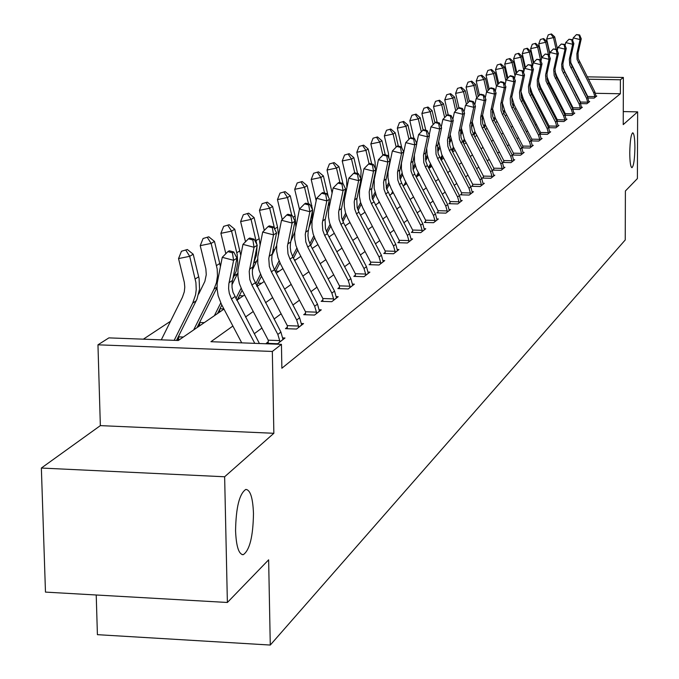 <?xml version="1.0" encoding="UTF-8"?>
<svg xmlns="http://www.w3.org/2000/svg" width="679" height="679" viewBox="0 0 679 679"><rect width="100%" height="100%" fill="white"/><g stroke="black" fill="none" stroke-linecap="round" stroke-linejoin="round"><path stroke-width="1.02" d="M629.764 152.724C630.019 140.952 631.012 134.306 632.735 132.787C634.11 133.483 634.831 138.482 634.907 147.793C634.661 159.489 633.668 166.126 631.945 167.688C630.57 167.051 629.849 162.06 629.764 152.724M235.562 530.715C235.986 507.442 239.407 493.684 245.815 489.432C250.305 489.797 252.86 497.834 253.479 513.536C253.089 536.478 249.694 550.194 243.286 554.675C238.804 554.497 236.233 546.51 235.562 530.715M96.223 594.999L97.411 634.67L270.276 645.05L625.24 239.95L625.393 190.986L637.386 178.585L637.64 111.865L623.263 111.585M270.276 645.05L268.638 559.827L227.38 602.477L45.476 592.105L41.36 468.043L224.639 476.768L273.858 433.287L272.33 351.45L97.963 344.822L108.895 337.879L178.305 340.485L223.977 309.106M273.858 433.287L100.348 425.623L41.36 468.043M100.348 425.623L97.963 344.822M170.522 321.252L143.371 339.169M227.38 602.477L224.639 476.768M178.959 340.035L176.718 339.95M178.594 338.397L176.913 339.551M200.033 325.555L198.107 325.487M199.626 323.993L198.446 324.808M220.14 311.737L218.502 311.678M219.69 310.252L218.969 310.753M239.356 298.539L237.973 298.497M257.731 285.918L256.67 285.884M232.88 326.039L210.94 341.707L281.437 344.346L281.87 368.239L620.368 93.753L595.466 93.295M586.07 93.125L585.502 93.116M576.649 94.525L576.14 94.907M569.095 100.136L568.476 100.594M561.304 105.916L560.565 106.459M553.275 111.874L552.417 112.51M544.991 118.019L543.998 118.749M536.444 124.359L535.315 125.199M527.617 130.903L526.344 131.853M518.501 137.667L517.067 138.737M509.08 144.661L507.485 145.849M499.337 151.892L497.563 153.208M489.253 159.37L487.284 160.83M478.814 167.119L476.65 168.723M468.001 175.14L465.616 176.913M456.789 183.457L454.175 185.401M445.161 192.089L442.301 194.211M433.083 201.043L429.968 203.361M420.547 210.354L417.144 212.875M407.51 220.021L403.81 222.771M393.947 230.088L389.924 233.075M379.824 240.561L375.453 243.812M365.115 251.485L360.371 254.998M349.761 262.866L344.618 266.686M333.745 274.757L328.169 278.899M317.008 287.175L310.957 291.664M299.498 300.169L292.946 305.024M281.165 313.766L274.07 319.037M261.958 328.025L254.26 333.728M268.324 341.741L266.287 343.302L277.618 343.727L284.993 337.998L282.736 337.913M287.387 327.168L285.443 328.653L296.519 329.052L303.555 323.594L301.408 323.518M305.567 313.265L303.717 314.683L314.555 315.056L321.269 309.845L319.223 309.777M322.941 299.982L321.167 301.332L331.776 301.697L338.193 296.715L336.241 296.647M339.542 287.276L337.853 288.575L348.234 288.923L354.379 284.153L352.511 284.094M355.44 275.131L353.818 276.37L363.986 276.692L369.868 272.135L368.086 272.075M370.666 263.486L369.104 264.674L379.077 264.988L384.713 260.609L383.007 260.558M385.265 252.316L383.771 253.462L393.548 253.759L398.955 249.558L397.317 249.516M399.269 241.605L397.843 242.7L407.425 242.989L412.62 238.957L411.05 238.915L409.522 233.737L386.504 188.711L385.808 180.953L390.06 160.634L387.819 162.06L378.449 159.675L374.248 179.562L374.163 188.346L376.658 196.842L399.201 240.307L408.894 240.587L407.358 235.401L385.731 193.897L384 189.271L383.559 182.439L387.819 162.06L386.733 156L387.633 155.44L383.89 154.489L382.99 155.05L386.733 156M412.722 231.318L411.347 232.371L420.759 232.642L425.75 228.772L424.248 228.73M425.657 221.43L424.341 222.44L433.567 222.695L438.371 218.977L436.928 218.935M438.099 211.916L436.826 212.883L445.891 213.13L450.508 209.548L449.133 209.514M450.075 202.758L448.853 203.692L457.756 203.929L462.204 200.475L460.88 200.441M461.618 193.931L460.438 194.831L469.181 195.06L473.467 191.733L472.194 191.699M472.737 185.426L471.599 186.292L480.197 186.513L484.331 183.305L483.1 183.279M483.473 177.219L482.37 178.059L490.824 178.271L494.813 175.174L493.633 175.148M493.828 169.3L492.767 170.106L501.077 170.31L504.93 167.323L503.793 167.297M503.826 161.653L502.808 162.434L510.981 162.629L514.699 159.735L513.604 159.709M513.494 154.26L512.509 155.016L520.547 155.202L524.146 152.41L523.085 152.385M522.847 147.105L521.888 147.844L529.807 148.014L533.278 145.314L532.26 145.298M531.02 140.901L538.753 141.071L542.122 138.457L541.138 138.44M531.895 140.188L531.003 140.867M539.958 134.187L547.418 134.349L550.677 131.819L549.727 131.794M540.645 133.5L539.898 134.069L521.464 97.708L520.954 91.427L524.544 74.953L523.093 75.878L515.497 73.994L514.453 78.662M548.615 127.686L555.812 127.83L558.97 125.386L558.045 125.36M549.124 127.007L548.513 127.482L530.375 91.699L529.875 85.512L533.422 69.3L532.022 70.192L524.536 68.341L523.568 72.678M556.992 121.38L563.943 121.524L567.007 119.148L566.116 119.131M557.34 120.726L556.848 121.1M565.106 115.269L571.828 115.405L574.799 113.104L573.933 113.087M565.31 114.632L564.936 114.921L548.488 83.05L547.181 79.502L547.002 73.493L550.355 58.513L549.031 59.353L541.774 57.571L540.942 61.28M554.913 71.202L556.805 76.311L572.77 107.265L573 109.344L579.476 109.472L582.353 107.24L581.513 107.223M580.604 103.598L586.894 103.717L589.686 101.544L588.88 101.527M580.537 102.987L563.163 68.749L562.891 63.639L566.269 48.379L565.021 49.168L557.977 47.437L557.272 50.594M588.006 98.014L594.091 98.124L596.807 96.019L596.026 96.002M587.819 97.428L570.801 63.605L570.64 57.868L573.865 43.532L572.669 44.296L565.717 42.599L565.064 45.493M587.106 76.846L623.364 77.457L623.229 124.605L637.64 111.865M623.364 77.457L620.402 79.774L588.328 79.222M620.368 93.753L620.402 79.774M281.437 344.346L272.33 351.45M556.016 76.311L556.814 76.328M566.651 76.498L567.364 76.506M577.031 76.668L577.6 76.676M558.036 78.696L557.17 78.688M236.725 300.347L244.584 294.949M256.959 286.445L264.216 281.462M276.251 273.196L282.948 268.595M294.661 260.549L300.839 256.306M312.247 248.472L317.95 244.55M329.06 236.92L334.314 233.304M345.153 225.869L349.999 222.534M360.566 215.277L365.03 212.204M375.351 205.117L379.459 202.3M389.542 195.374L393.319 192.777M403.165 186.012L406.636 183.627M416.269 177.015L419.452 174.826M428.865 168.358L431.785 166.355M441.002 160.023L443.667 158.19M452.689 151.994L455.125 150.322M463.952 144.254L466.167 142.734M474.825 136.785L476.836 135.41M485.324 129.579L487.132 128.331M495.458 122.619L497.087 121.49M505.252 115.888L506.712 114.878M514.724 109.378L516.023 108.487M523.891 103.081L525.045 102.291M532.76 96.987L533.77 96.291M541.358 91.088L542.232 90.485M549.684 85.367L550.431 84.85M557.756 79.816L558.393 79.384M578.822 79.053L578.381 79.299M571.379 84.298L570.861 84.663M563.74 89.755L563.112 90.197M555.863 95.374L555.125 95.909M547.749 101.171L546.884 101.791M539.381 107.146L538.379 107.868M530.74 113.317L529.603 114.131M521.82 119.691L520.53 120.607M512.603 126.269L511.16 127.304M503.08 133.076L501.467 134.23M493.234 140.103L491.435 141.385M483.041 147.385L481.055 148.803M472.491 154.922L470.301 156.484M461.559 162.722L459.148 164.445M450.228 170.819L447.588 172.704M438.473 179.214L435.579 181.276M426.268 187.93L423.11 190.179M413.587 196.986L410.15 199.439M400.415 206.391L396.672 209.064M386.699 216.185L382.633 219.088M372.423 226.379L368.01 229.536M357.553 237.005L352.757 240.425M342.038 248.081L336.835 251.799M325.844 259.65L320.199 263.673M308.92 271.736L302.809 276.098M291.223 284.374L284.594 289.101M272.686 297.606L265.514 302.732M253.267 311.483L245.492 317.034M578.72 79.944L578.72 79.053M254.778 343.345L231.454 298.972L229.307 293.336L228.602 288.6L228.84 283.864L233.601 260.312L222.254 257.324L217.195 283.211L217.059 288.55L218.112 295.645L221.337 304.082L241.732 342.861M259.412 343.523L232.973 292.233L232.048 287.548L232.048 282.812L236.946 258.181L233.601 260.312L232.413 252.817L233.763 251.968L229.23 250.78L227.881 251.62L232.413 252.817M227.881 251.62L222.254 257.324M236.946 258.181L233.763 251.968M161.296 339.848L182.413 297.292L184.298 291.817L184.781 287.132L184.332 282.396L178.535 258.589L181.471 251.247L187.345 249.507L181.471 251.247M187.345 249.507L193.201 254.209L199.091 278.526L199.567 289.152L196.935 299.244L176.489 340.417M193.201 254.209L189.696 256.314L195.908 282.506L196.231 289.627L195.552 294.881L192.717 303.089L174.189 340.323M185.936 250.339L189.696 256.314L178.535 258.589M283.007 339.534L280.919 332.082L253.309 278.526L252.41 273.943L252.418 269.317L257.239 245.255L254.048 247.283L242.955 244.381L237.981 269.665L237.973 276.625L239.331 283.508L242.004 290.052L268.256 340.179L279.697 340.603L277.838 334.441L251.901 285.044L249.813 279.544L249.218 271.439L254.048 247.283L252.877 239.984L254.15 239.178L249.728 238.023L248.438 238.821L252.877 239.984M279.697 340.603L279.621 342.165M268.188 343.37L268.256 340.179M248.438 238.821L242.955 244.381M257.239 245.255L254.15 239.178M301.663 325.063L299.626 317.772L274.426 269.699L272.389 264.352L271.736 259.845L271.973 255.346L276.574 232.939L273.535 234.875L262.688 232.048L257.791 256.755L257.774 263.554L259.098 270.284L261.704 276.676L287.31 325.64L298.505 326.047L296.689 320.021L271.388 271.77L269.342 266.397L268.782 258.478L273.535 234.875L272.372 227.754L273.586 226.99L269.257 225.861L268.035 226.625L272.372 227.754M298.505 326.047L298.437 327.567M287.251 328.721L287.31 325.64M268.035 226.625L262.688 232.048M276.574 232.939L273.586 226.99M178.45 340.009L178.925 335.502M198.709 294.015L204.871 281.386L206.263 274.689L205.864 268.901L200.229 245.654L203.08 238.499L208.784 236.81L203.08 238.499M208.784 236.81L214.479 241.418L220.42 266.38M214.479 241.418L211.135 243.422L217.178 268.994L217.484 275.954L216.423 282.753L214.029 289.11L193.659 329.935M217.025 287.59L197.046 327.609M178.789 336.852L183.347 337.022M207.443 237.608L211.135 243.422L200.229 245.654M199.49 325.538L199.855 321.982M225.835 253.691L220.896 233.33L223.671 226.353L229.222 224.715L223.671 226.353M229.222 224.715L234.756 229.222L240.748 255.219M234.756 229.222L231.573 231.14L237.166 254.438L237.735 262.926L236.224 271.176L232.685 279.103M237.803 273.111L231.938 284.849M220.76 302.936L214.369 315.71M221.829 305.024L217.594 313.494M199.813 322.483L204.269 322.644M227.94 225.47L231.573 231.14L220.896 233.33M319.461 311.245L317.483 304.116L292.878 257.137L290.892 251.909L290.256 247.504L290.493 243.099L295.017 221.184L292.123 223.035L281.513 220.276L276.692 244.44L276.667 251.094L277.957 257.672L280.495 263.919L305.499 311.771L316.448 312.153L314.674 306.263L289.975 259.115L287.989 253.861L287.446 246.121L292.123 223.035L290.968 216.083L292.131 215.353L287.896 214.258L286.725 214.988L290.968 216.083M316.448 312.153L316.38 313.639M305.448 314.742L305.499 311.771M286.725 214.988L281.513 220.276M295.017 221.184L292.131 215.353M336.47 298.056L334.543 291.079L310.498 245.136L308.563 240.018L307.943 235.706L308.19 231.403L312.637 209.955L309.87 211.721L299.49 209.039L294.745 232.685L294.711 239.186L295.968 245.62L298.446 251.731L322.864 298.522L333.584 298.887L331.861 293.124L307.731 247.02L305.788 241.885L305.261 234.314L309.87 211.721L308.724 204.948L309.836 204.243L305.694 203.174L304.574 203.87L308.724 204.948M333.584 298.887L333.516 300.339M322.822 301.391L322.864 298.522M304.574 203.87L299.49 209.039M302.189 181.514L297.198 182.965L302.189 181.514L307.188 185.681L312.629 209.938L309.836 204.243M352.724 285.435L350.848 278.602L327.354 233.652L325.462 228.653L325.097 220.217L329.485 199.227L326.828 200.916L316.669 198.293L312.001 221.439L311.958 227.804L313.18 234.102L315.608 240.077L339.475 285.859L349.965 286.207L348.285 280.571L324.698 235.46L322.805 230.436L322.304 223.026L326.828 200.916L325.699 194.296L326.76 193.625L322.703 192.581L321.634 193.252L325.699 194.296M349.965 286.207L349.906 287.624M339.432 288.626L339.475 285.859M321.634 193.252L316.669 198.293M329.485 199.227L326.76 193.625M219.563 311.72L219.843 309.004M245.509 241.8L240.621 221.575L243.32 214.759L248.718 213.172L243.32 214.759M248.718 213.172L254.107 217.594L259.183 238.643L260.082 244.754M254.107 217.594L251.069 219.419L256.883 244.55M257.035 246.222L256.501 254.939L253.479 263.562M257.63 259.183L252.376 269.809M241.113 288.219L235.851 298.692M242.114 290.247L237.209 300.016M219.954 308.784L223.883 308.92M247.496 213.893L251.069 219.419L240.621 221.575M238.745 298.522L238.915 296.613M264.292 230.419L259.454 210.337L262.086 203.683L267.339 202.147L262.086 203.683M267.339 202.147L272.593 206.475L277.533 227.075L278.458 235.07M272.593 206.475L269.69 208.224L274.74 229.29M275.555 237.845L273.382 248.37M276.591 245.637L271.982 255.287M260.532 274.214L255.643 283.924M261.457 276.2L256.628 285.8M239.381 295.688L243.311 295.823M266.176 202.843L269.69 208.224L259.454 210.337M257.095 285.901L257.197 284.662M282.243 219.538L277.465 199.601L280.028 193.099L285.146 191.605L280.028 193.099M285.146 191.605L290.264 195.858L295.085 216.007L295.84 226.608M290.264 195.858L287.489 197.521L291.732 215.251M294.805 232.108L290.875 241.138M279.077 260.863L274.52 269.894M279.943 262.807L275.462 271.685M257.952 283.168L261.559 283.287M284.034 192.267L287.489 197.521L277.465 199.601M299.447 209.217L294.703 189.322L297.198 182.965M307.188 185.681L304.523 187.285L308.487 203.895M312.629 209.989L311.975 219.69L308.945 227.626M296.816 248.124L292.564 256.526M297.614 250.033L293.464 258.258M275.716 271.184L279.018 271.294M301.12 182.15L304.523 187.285L294.703 189.322M316.176 200.687L311.211 179.477L313.647 173.264L318.519 171.855L313.647 173.264M318.519 171.855L323.391 175.937L328.305 196.808M323.391 175.937L320.844 177.474L324.545 193.057M328.823 202.342L326.243 214.666M313.791 235.961L309.845 243.761M314.538 237.837L310.668 245.458M312.595 215.973L313.248 214.674M294.245 259.751L295.755 259.794M317.492 172.458L320.844 177.474L311.211 179.477M328.712 205.117L330.096 202.376M332.082 192.938L327.04 170.039L329.417 163.953L334.178 162.587L329.417 163.953M334.178 162.587L338.931 166.593L342.92 183.457M338.931 166.593L336.487 168.069L339.95 182.693M343.905 196.995L343.201 200.339M330.053 224.333L326.387 231.556M330.749 226.166L327.151 233.253M333.194 163.164L336.487 168.069L327.04 170.039M344.542 193.982L346.638 188.703M346.85 187.693L346.63 179.587L342.233 160.982L344.559 155.024L349.201 153.692L344.559 155.024M349.201 153.692L353.852 157.63L357.595 173.501M353.852 157.63L351.501 159.039L354.744 172.772M345.653 213.206L342.258 219.869M346.29 215.005L342.946 221.575M348.259 154.252L351.501 159.039L342.233 160.982M360.583 181.301L361.126 170.531L356.823 152.283L359.089 146.452L363.638 145.145L359.089 146.452M363.638 145.145L368.179 149.015L371.693 163.97M368.179 149.015L365.922 150.373L369.062 163.724M360.617 202.546L357.502 208.674M361.211 204.311L358.113 210.388M362.73 145.688L365.922 150.373L356.823 152.283M375.394 168.723L375.054 161.823L370.844 143.923L373.068 138.202L377.507 136.937L373.068 138.202M377.507 136.937L381.946 140.74L385.256 154.837M381.946 140.74L379.773 142.047L382.863 155.185M374.995 192.327L372.134 197.928M375.546 194.067L372.686 199.651M376.633 137.455L379.773 142.047L370.844 143.923M388.948 158.249L388.456 153.437L384.339 135.876L386.504 130.275L390.849 129.035L386.504 130.275M390.849 129.035L395.195 132.77L398.31 146.07M395.195 132.77L393.107 134.026L396.163 147.097M388.812 182.515L386.207 187.608M379.077 201.561L378.288 203.106M389.322 184.23L386.699 189.348M390.009 129.536L393.107 134.026L384.339 135.876M401.747 147.708L397.325 128.136L399.447 122.636L403.699 121.431L399.447 122.636M403.699 121.431L407.952 125.106L410.888 137.684M407.952 125.106L405.94 126.311L408.97 139.314M402.112 173.094L399.753 177.694M392.666 191.529L391.325 194.143M402.571 174.783L400.186 179.451M402.893 121.906L405.94 126.311L397.325 128.136M413.952 138.431L409.836 120.675L411.915 115.286L416.074 114.106L411.915 115.286M416.074 114.106L420.242 117.713L423.11 130.071M420.242 117.713L418.306 118.884L421.311 131.811M414.903 164.046L412.807 168.146M405.745 181.904L403.895 185.511M415.336 165.701L413.163 169.928M406.39 183.143L405.864 184.162M415.293 114.564L418.306 118.884L409.836 120.675M425.792 130.266L421.897 113.486L423.934 108.19L428.008 107.036L423.934 108.19M428.008 107.036L432.09 110.592L434.925 122.806M432.09 110.592L430.223 111.721L433.202 124.563M427.235 155.338L425.377 158.954M418.332 172.67L416.185 176.854M427.626 156.976L425.682 160.77M418.951 173.858L417.908 175.886M427.261 107.486L430.223 111.721L421.897 113.486M437.208 122.415L433.533 106.552L435.519 101.349L439.517 100.229L435.519 101.349M439.517 100.229L443.514 103.726L446.332 115.88M443.514 103.726L441.715 104.812L444.669 117.577M439.118 146.961L437.514 150.084M430.461 163.792L428.483 167.628M439.483 148.565L437.751 151.935M431.055 164.938L429.527 167.9M418.62 174.495L419.291 174.511M438.795 100.653L441.715 104.812L433.533 106.552M448.233 114.861L444.762 99.855L446.714 94.746L450.635 93.651L446.714 94.746M450.635 93.651L454.548 97.089L457.34 109.183M454.548 97.089L452.808 98.141L455.736 110.821M450.584 138.889L449.226 141.521M442.148 155.262L440.34 158.759M450.915 140.477L449.396 143.422M442.725 156.365L440.917 159.871M430.163 166.669L431.292 166.695M449.931 94.067L452.808 98.141L444.762 99.855M458.928 107.774L455.601 93.388L457.519 88.372L461.364 87.294L457.519 88.372M461.364 87.294L465.208 90.68L467.975 102.716M465.208 90.68L463.528 91.699L466.431 104.294M461.652 131.106L460.557 133.237M453.428 147.054L451.781 150.237M461.949 132.668L460.651 135.197M453.979 148.115L452.333 151.307M441.316 159.098L442.309 159.124M460.685 87.693L463.528 91.699L455.601 93.388M469.35 101.307L466.083 87.133L467.967 82.21L471.735 81.157L467.967 82.21M471.735 81.157L475.504 84.493L478.254 96.452M475.504 84.493L473.883 85.469L476.76 97.988M472.346 123.595L471.515 125.208M464.309 139.144L462.806 142.047M472.609 125.148L471.523 127.245M464.843 140.18L463.35 143.074M471.082 81.539L473.883 85.469L466.083 87.133M479.467 95.213L476.225 81.09L478.067 76.252L481.767 75.216L478.067 76.252M481.767 75.216L485.468 78.501L488.193 90.4M485.468 78.501L483.889 79.451L486.741 91.877M482.676 116.355L482.124 117.408M474.825 131.522L473.467 134.153L471.956 130.105L471.489 125.827L475.444 106.238L473.73 107.333L465.48 105.27L464.02 111.933M482.913 117.883L482.048 119.555M475.342 132.524L473.976 135.155M481.131 75.59L483.889 79.451L476.225 81.09M489.253 89.314L486.028 75.25L487.836 70.489L491.469 69.47L487.836 70.489M491.469 69.47L495.101 72.712L497.809 84.535M495.101 72.712L493.582 73.629L496.442 86.131M492.665 109.353L492.428 109.811M484.993 124.164L483.754 126.549M492.878 110.864L492.241 112.103M485.485 125.14L484.254 127.516M490.858 69.835L493.582 73.629L486.028 75.25M368.29 273.357L366.456 266.669L343.481 222.67L341.639 217.772L341.291 209.514L345.603 188.957L343.065 190.57L333.117 188.015L328.509 210.677L328.475 216.915L329.654 223.077L332.031 228.925L355.363 273.739L365.65 274.061L364.003 268.544L340.943 224.401L339.093 219.478L338.609 212.221L343.065 190.57L341.944 184.102L342.963 183.466L338.991 182.447L337.964 183.084L341.944 184.102M365.65 274.061L365.591 275.453M355.338 276.412L355.363 273.739M337.964 183.084L333.117 188.015M345.603 188.957L342.963 183.466M383.202 261.788L381.42 255.236L358.936 212.145L357.129 207.35L356.798 199.261L361.041 179.12L358.614 180.665L348.862 178.17L344.329 200.373L344.287 206.484L345.441 212.519L347.758 218.248L370.59 262.119L380.664 262.433L379.06 257.035L356.5 213.8L354.693 208.988L354.217 201.875L358.614 180.665L357.502 174.342L358.478 173.731L354.582 172.738L353.606 173.34L357.502 174.342M380.664 262.433L380.613 263.791M370.564 264.717L370.59 262.119M353.606 173.34L348.862 178.17M361.041 179.12L358.478 173.731M397.495 250.687L395.755 244.27L372.245 198.327L371.532 190.409L375.852 169.682L373.518 171.176L363.961 168.732L359.497 190.493L359.446 196.477L360.574 202.393L362.841 208.003L385.188 250.992L395.068 251.289L393.497 245.993L371.421 203.641L369.648 198.93L369.189 191.962L373.518 171.176L372.423 164.98L373.357 164.394L369.537 163.427L368.604 164.012L372.423 164.98M395.068 251.289L395.017 252.613M385.171 253.505L385.188 250.992M368.604 164.012L363.961 168.732M375.852 169.682L373.357 164.394M411.219 240.043L411.05 238.915M408.894 240.587L408.843 241.885M399.184 242.743L399.201 240.307M382.99 155.05L378.449 159.675M390.06 160.634L387.633 155.44M424.4 229.808L422.745 223.629L401.637 183.067L399.939 178.552L399.515 171.872L403.708 151.943L401.552 153.31L392.36 150.976L388.032 171.906L387.972 177.66L389.05 183.347L391.214 188.737L412.654 230.045L422.16 230.317L420.657 225.224L399.481 184.535L397.784 180.003L397.487 172.356L401.552 153.31L400.483 147.377L401.34 146.842L397.673 145.909L396.808 146.452L400.483 147.377M422.16 230.317L422.117 231.59M412.645 232.405L412.654 230.045M396.808 146.452L392.36 150.976M403.708 151.943L401.34 146.842M437.081 219.979L435.451 213.91L414.767 174.13L413.104 169.691L412.824 162.213L416.821 143.583L414.75 144.899L405.736 142.615L401.459 163.155L401.399 168.799L402.452 174.376L404.582 179.663L425.589 220.174L434.925 220.437L433.448 215.447L412.696 175.538L411.033 171.091L410.744 163.588L414.75 144.899L413.689 139.093L414.521 138.575L410.914 137.659L410.082 138.177L413.689 139.093M434.925 220.437L434.874 221.685M425.58 222.474L425.589 220.174M410.082 138.177L405.736 142.615M416.821 143.583L414.521 138.575M449.269 210.515L447.682 204.566L427.397 165.523L425.767 161.169L425.495 153.836L429.442 135.545L427.447 136.81L418.595 134.578L416.702 143.328M414.351 155.007L414.521 162.018L416.431 168.799L438.031 210.685L447.198 210.931L447.147 212.162M438.031 212.917L438.031 210.685M447.198 210.931L445.755 206.034L425.402 166.881L423.772 162.519L423.501 155.151L427.447 136.81L426.395 131.123L427.193 130.623L423.662 129.731L422.856 130.224L426.395 131.123M422.856 130.224L418.595 134.578M429.442 135.545L427.193 130.623M461.007 201.408L459.454 195.56L438.193 153.853L437.573 146.656L441.588 127.805L439.669 129.027L430.97 126.837L429.196 135.019M426.692 148.226L427.083 154.532L428.899 160.617L450.007 201.553L459.012 201.79L458.97 202.987M450.007 203.725L450.007 201.553M459.012 201.79L457.595 196.978L437.641 158.547L436.037 154.26L435.774 147.037L439.669 129.027L438.626 123.451L439.398 122.967L435.926 122.093L435.154 122.576L438.626 123.451M435.154 122.576L430.97 126.837M441.588 127.805L439.398 122.967M472.312 192.632L470.793 186.886L451.272 149.261L449.71 145.068L449.456 137.99L453.283 120.353L451.442 121.533L442.895 119.385L441.231 127.032M438.642 141.351L441.723 154.447L461.55 192.751L470.386 192.98L470.352 194.16M461.55 194.865L461.55 192.751M470.386 192.98L469.002 188.253L449.422 150.526L447.86 146.316L447.478 140.095L451.442 121.533L450.406 116.058L451.153 115.591L447.741 114.734L446.994 115.201L450.406 116.058M446.994 115.201L442.895 119.385M453.283 120.353L451.153 115.591M483.219 184.17L481.734 178.526L462.569 141.572L461.033 137.455L460.668 131.361L464.563 113.164L462.789 114.301L454.395 112.196L452.834 119.343M450.185 134.544L453.216 146.647L472.669 184.264L481.36 184.484L481.326 185.639M472.677 186.326L472.669 184.264M481.36 184.484L480.002 179.85L459.471 139.509L458.877 132.549L462.789 114.301L461.762 108.929L462.484 108.487L459.131 107.647L458.41 108.088L461.762 108.929M458.41 108.088L454.395 112.196M464.563 113.164L462.484 108.487M493.735 176.005L492.275 170.463L473.458 134.153L471.744 135.325L470.454 132.099L469.876 125.259L473.73 107.333L472.72 102.062L473.407 101.629L470.114 100.806L469.418 101.239L472.72 102.062M461.347 127.873L464.3 139.119L483.397 176.082L491.944 176.294L491.91 177.423M483.406 178.085L483.397 176.082M491.944 176.294L490.611 171.736L471.744 135.325M469.418 101.239L465.48 105.27M475.444 106.238L473.407 101.629M503.886 168.129L502.46 162.671L482.718 123.833L482.158 117.127L485.952 99.541L484.288 100.602L476.174 98.574L474.808 104.795M472.126 121.354L474.994 131.853L493.76 168.18L502.163 168.384L502.121 169.495M493.769 170.132L493.76 168.18M502.163 168.384L500.856 163.902L482.319 128.119L480.834 124.13L480.613 117.391L484.288 100.602L483.295 95.425L483.957 95.009L480.715 94.203L480.045 94.619L483.295 95.425M480.045 94.619L476.174 98.574M485.952 99.541L483.957 95.009M513.697 160.516L512.297 155.151L494.134 120.073L492.691 116.16L492.47 109.548L496.094 93.082L494.49 94.101L486.512 92.115L485.23 97.912M482.54 115.006L485.324 124.843L503.759 160.55L512.025 160.745L511.991 161.84M503.776 162.459L503.759 160.55M512.025 160.745L510.744 156.34L492.53 121.159L491.078 117.238L490.858 110.618L494.49 94.101L493.506 89.025L494.142 88.618L490.959 87.829L490.314 88.228L493.506 89.025M490.314 88.228L486.512 92.115M496.094 93.082L494.142 88.618M523.178 153.157L521.803 147.886L503.954 113.385L502.528 109.531L502.324 103.038L505.897 86.836L504.344 87.82L496.502 85.877L495.305 91.275M492.606 108.827L495.314 118.061L513.426 153.182L521.557 153.361L521.531 154.439M513.443 155.033L513.426 153.182M521.557 153.361L520.301 149.032L502.401 114.437L500.975 110.584L500.762 104.065L504.344 87.82L503.368 82.83L503.988 82.439L500.856 81.667L500.228 82.057L503.368 82.83M500.228 82.057L496.502 85.877M505.897 86.836L503.988 82.439M532.344 146.044L530.995 140.85L513.451 106.917L512.051 103.132L511.847 96.741L515.378 80.801L513.876 81.752L506.152 79.833L505.04 84.858M502.358 102.843L504.964 111.5L522.779 146.053L530.783 146.223L530.749 147.284M522.796 147.861L522.779 146.053M530.783 146.223L529.544 141.962L511.949 107.936L510.549 104.142L510.226 98.531L513.876 81.752L512.908 76.846L513.511 76.472L510.421 75.709L509.819 76.082L512.908 76.846M509.819 76.082L506.152 79.833M515.378 80.801L513.511 76.472M541.214 139.161L539.89 134.052L538.489 135.129L520.004 98.684L519.494 92.386L523.093 75.878L522.143 71.057L522.72 70.692L519.096 70.302L522.143 71.057M511.796 97.08L514.309 105.16L531.827 139.153L539.703 139.322L539.669 140.358M531.844 140.918L531.827 139.153M539.703 139.322L538.489 135.129M519.096 70.302L515.497 73.994M524.544 74.953L522.72 70.692M549.803 132.498L548.505 127.465L547.138 128.509L528.966 92.65L528.466 86.445L532.022 70.192L531.071 65.456L531.632 65.099L528.084 64.717L531.071 65.456M520.937 91.512L523.348 99.024L540.577 132.473L548.335 132.634L548.309 133.661M540.603 134.204L540.577 132.473M548.335 132.634L547.138 128.509M528.084 64.717L524.536 68.341M533.422 69.3L531.632 65.099M558.121 126.039L556.848 121.091L540.144 88.737L538.812 85.13L538.625 79.027L542.02 63.818L540.662 64.683L533.295 62.867L532.395 66.882M529.815 86.157L532.107 93.074L549.056 126.005L556.695 126.158L556.67 127.168M549.082 127.694L549.056 126.005M556.695 126.158L555.524 122.101L538.778 89.662L537.445 86.046L537.259 79.935L540.662 64.683L539.72 60.024L540.272 59.684L536.775 59.302L539.72 60.024M536.775 59.302L533.295 62.867M542.02 63.818L540.272 59.684M566.184 119.784L564.928 114.904L563.646 115.888L546.052 81.124L545.568 75.114L549.031 59.353L548.106 54.761L548.632 54.43L545.203 54.048L548.106 54.761M538.422 80.988L540.594 87.311L557.281 119.733L564.801 119.886L564.775 120.879M557.298 121.388L557.281 119.733M564.801 119.886L563.646 115.888M545.203 54.048L541.774 57.571M550.355 58.513L548.632 54.43M573.993 113.724L572.762 108.912L555.481 74.766L555.015 68.859L558.427 53.369L557.153 54.184L549.998 52.427L549.235 55.848M546.782 75.997L548.827 81.726L565.242 113.656L572.66 113.809L572.635 114.776M565.268 115.277L565.242 113.656M572.66 113.809L571.523 109.862L554.2 75.632L553.733 69.708L557.153 54.184L556.237 49.669L556.746 49.346L553.377 48.964L556.237 49.669M553.377 48.964L549.998 52.427M558.427 53.369L556.746 49.346M498.726 83.593L495.517 69.589L497.3 64.904L500.864 63.911L497.3 64.904M500.864 63.911L504.429 67.102L507.12 78.849M504.429 67.102L502.961 67.993L505.914 80.92M494.821 117.06L493.718 119.198M502.519 104.091L502.121 104.872M495.297 118.027L494.185 120.158M500.27 64.267L502.961 67.993L495.517 69.589M507.9 78.051L504.709 64.106L506.458 59.497L509.963 58.53L506.458 59.497M509.963 58.53L513.468 61.67L516.133 73.349M513.468 61.67L512.042 62.527L515.081 75.861M504.344 110.202L503.36 112.094M504.786 111.144L503.793 113.062M509.386 58.869L512.042 62.527L504.709 64.106M516.787 72.678L513.621 58.793L515.336 54.261L518.781 53.31L515.336 54.261M518.781 53.31L522.227 56.408L524.867 68.01M522.227 56.408L520.844 57.24L523.959 70.939M513.553 103.564L512.696 105.228M513.978 104.498L513.095 106.196M518.221 53.633L520.844 57.24L513.621 58.793M525.402 67.459L522.261 53.641L523.942 49.177L527.328 48.243L523.942 49.177M527.328 48.243L530.715 51.298L533.329 62.824M530.715 51.298L529.374 52.113L532.557 66.143M522.482 97.148L521.735 98.574M522.881 98.065L522.117 99.55M526.785 48.565L529.374 52.113L522.261 53.641M581.58 107.842L580.367 103.106L579.162 104.023L562.102 70.302L561.643 64.463L565.021 49.168L564.113 44.721L564.614 44.407L561.295 44.033L564.113 44.721M572.974 107.766L580.282 107.91L580.256 108.869M580.282 107.91L579.162 104.023M561.295 44.033L557.977 47.437M566.269 48.379L564.614 44.407M533.753 62.392L530.639 48.65L532.294 44.254L535.621 43.337L532.294 44.254M535.621 43.337L538.956 46.35L541.638 58.19M538.956 46.35L537.649 47.131L540.747 60.821M531.139 90.935L530.511 92.14M531.521 91.843L530.851 93.116M535.094 43.651L537.649 47.131L530.639 48.65M588.931 102.13L587.742 97.462L586.58 98.353L569.774 65.125L569.325 59.379L572.669 44.296L571.769 39.925L572.244 39.62L568.985 39.246L571.769 39.925M562.832 66.584L564.546 71.049L580.469 102.045L587.674 102.181L587.649 103.123M580.511 103.395L580.469 102.045M587.674 102.181L586.58 98.353M568.985 39.246L565.717 42.599M573.865 43.532L572.244 39.62M541.867 57.477L538.77 43.804L540.399 39.475L543.667 38.576L540.399 39.475M543.667 38.576L546.943 41.546L549.701 53.751M546.943 41.546L545.678 42.31L548.411 54.379M539.525 84.917L539.016 85.902M539.89 85.817L539.33 86.878M543.158 38.873L545.678 42.31L538.77 43.804M596.077 96.588L594.906 91.988L578.219 58.623L578.058 52.962L581.249 38.83L580.078 39.577L573.237 37.897L572.635 40.553M570.538 62.145L587.751 96.494L594.855 96.622L594.829 97.555M587.81 97.589L587.751 96.494M594.855 96.622L593.769 92.853L577.048 59.413L576.887 53.734L580.078 39.577L579.187 35.266L579.662 34.969L576.454 34.595L579.187 35.266M576.454 34.595L573.237 37.897M581.249 38.83L579.662 34.969M549.829 53.183L546.654 39.093L548.259 34.833L551.484 33.95L548.259 34.833M551.484 33.95L554.701 36.878L557.535 49.414M554.701 36.878L553.478 37.617L556.084 49.185M547.673 79.095L547.274 79.859M541.978 89.993L541.435 91.028M548.012 79.969L547.563 80.843M550.983 34.239L553.478 37.617L546.654 39.093M231.454 298.972L234.798 296.689M229.044 282.702L232.405 280.486M198.709 276.777L195.229 278.967M196.206 300.805L192.717 303.089M279.629 342.063L282.999 339.458M251.901 285.044L255.083 282.871M249.566 269.156L252.766 267.051M277.838 334.441L280.919 332.082M298.446 327.473L301.654 324.978M271.388 271.77L274.426 269.699M269.122 256.255L272.177 254.235M296.689 320.021L299.626 317.772M219.835 263.452L216.516 265.548M217.017 287.158L214.029 289.11M239.967 250.763L236.801 252.758M237.514 273.713L234.348 275.784M316.389 313.545L319.453 311.169M289.975 259.115L292.878 257.137M287.777 243.939L290.688 242.021M314.674 306.263L317.483 304.116M333.525 300.245L336.453 297.979M307.731 247.02L310.498 245.136M305.601 232.176L308.376 230.342M331.861 293.124L334.543 291.079M349.914 287.531L352.715 285.358M324.698 235.46L327.354 233.652M322.627 220.938L325.292 219.181M348.285 280.571L350.848 278.602M259.183 238.643L256.161 240.553M256.755 261.092L253.725 263.07M277.533 227.075L274.647 228.891M275.131 249.032L272.95 250.466M295.085 216.007L293.082 217.272M292.708 237.506L291.461 238.321M311.882 205.414L310.753 206.127M365.599 275.36L368.281 273.281M340.943 224.401L343.481 222.67M338.931 210.184L341.478 208.495M364.003 268.544L366.456 266.669M380.622 263.707L383.194 261.712M356.5 213.8L358.936 212.145M354.54 199.881L356.984 198.268M379.06 257.035L381.42 255.236M395.025 252.529L397.487 250.619M371.421 203.641L373.756 202.053M369.512 190.001L371.854 188.456M393.497 245.993L395.755 244.27M408.843 241.809L411.211 239.967M385.731 193.897L387.972 192.369M383.873 180.521L386.122 179.035M407.358 235.401L409.522 233.737M422.117 231.505L424.4 229.74M399.481 184.535L401.637 183.067M397.665 171.414L399.821 169.988M420.657 225.224L422.745 223.629M434.883 221.609L437.072 219.911M412.696 175.538L414.767 174.13M410.922 162.663L413.002 161.296M433.448 215.447L435.451 213.91M447.155 212.077L449.26 210.448M425.402 166.881L427.397 165.523M423.671 154.252L425.674 152.928M445.755 206.034L447.682 204.566M458.97 202.911L460.999 201.34M437.641 158.547L439.559 157.239M435.943 146.146L437.87 144.882M457.595 196.978L459.454 195.56M470.352 194.084L472.312 192.564M449.422 150.526L451.272 149.261M447.767 138.346L449.625 137.124M469.002 188.253L470.793 186.886M481.326 185.571L483.21 184.102M460.778 142.785L462.569 141.572M459.165 130.826L460.956 129.647M480.002 179.85L481.734 178.526M491.91 177.355L493.726 175.946M470.157 123.57L471.888 122.432M490.611 171.736L492.275 170.463M502.129 169.427L503.886 168.061M482.319 128.119L483.974 126.99M480.774 116.567L482.438 115.464M500.856 163.902L502.46 162.671M512 161.772L513.689 160.456M492.53 121.159L494.134 120.073M491.019 109.803L492.631 108.742M510.744 156.34L512.297 155.151M521.531 154.371L523.169 153.098M502.401 114.437L503.954 113.385M500.924 103.267L502.477 102.24M520.301 149.032L521.803 147.886M530.757 147.216L532.336 145.985M511.949 107.936L513.451 106.917M510.498 96.944L512 95.951M529.544 141.962L530.995 140.85M539.678 140.298L541.214 139.102M521.183 101.646L522.635 100.662M519.758 90.833L521.217 89.874M548.309 133.593L549.795 132.439M530.121 95.561L531.53 94.602M528.729 84.917L530.138 83.984M556.678 127.1L558.113 125.988M538.778 89.662L540.144 88.737M537.412 79.18L538.778 78.28M555.524 122.101L556.848 121.091M564.784 120.811L566.176 119.733M547.172 83.95L548.488 83.05M545.823 73.629L547.147 72.755M572.635 114.717L573.993 113.665M555.303 78.416L556.585 77.542M553.988 68.248L555.269 67.399M571.523 109.862L572.762 108.912M580.256 108.801L581.572 107.783M563.188 73.043L564.436 72.195M561.898 63.02L563.146 62.196M587.658 103.064L588.931 102.079M570.844 67.824L572.049 67.009M569.571 57.953L570.784 57.155M594.838 97.496L596.077 96.537M578.279 62.765L579.45 61.967M577.023 53.038L578.202 52.258M593.769 92.853L594.906 91.988M243.286 554.675L242.055 554.616"/></g></svg>

